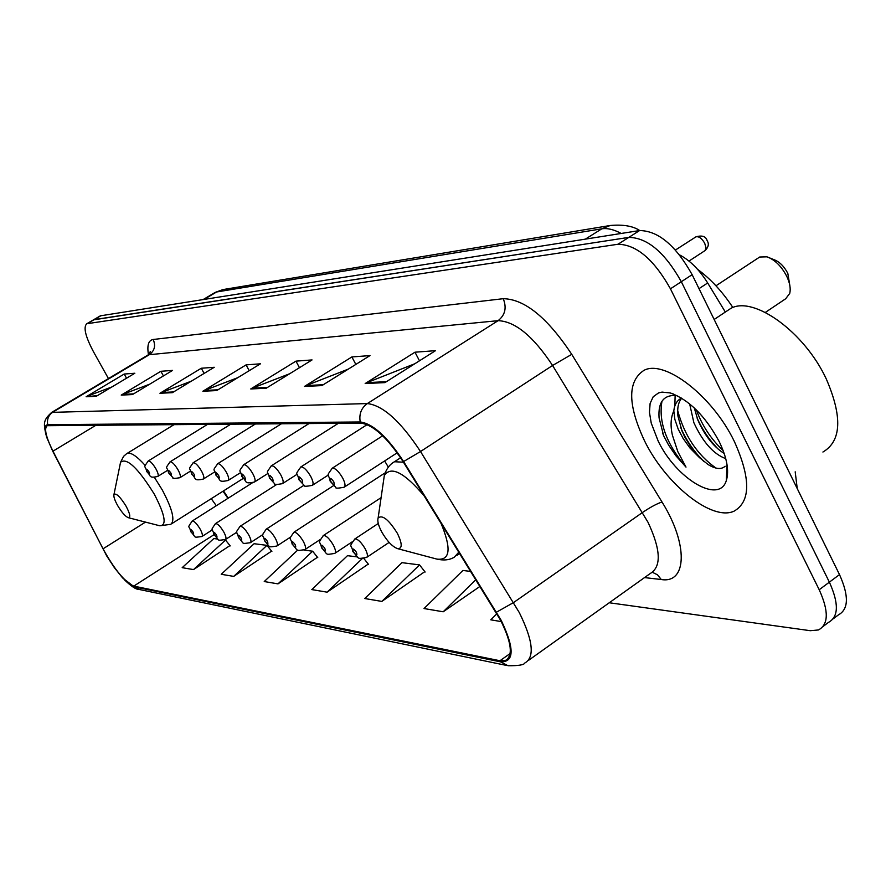 <?xml version="1.0" encoding="UTF-8"?>
<svg xmlns="http://www.w3.org/2000/svg" width="891" height="891" viewBox="0 0 891 891"><rect width="100%" height="100%" fill="white"/><g stroke="black" fill="none" stroke-linecap="round" stroke-linejoin="round"><path stroke-width="1.34" d="M388.342 467.129L384.634 460.948M223.541 490.896L228.219 498.169M679.599 254.904C690.057 260.417 699.413 269.773 707.677 282.97L725.33 312.05L730.921 308.331L714.159 319.479M833.208 618.822L838.386 614.913C848.666 609.299 849.045 595.856 839.5 574.595L692.14 274.673C675.746 245.448 658.226 230.747 639.582 230.557L100.338 315.837M823.184 626.395L828.452 622.408C838.665 616.862 838.977 603.441 829.376 582.157L681.325 281.723C664.864 252.443 647.367 237.663 628.812 237.385L93.399 319.88M734.396 441.591C712.6 395.96 664.563 359.129 643.948 370.355C627.42 381.248 627.62 404.748 644.538 440.867C665.7 484.281 711.931 521.569 734.084 511.156C750.768 501.522 750.868 478.333 734.396 441.591C712.6 395.96 664.563 359.129 643.948 370.355C627.42 381.248 627.62 404.748 644.538 440.867C665.7 484.281 711.931 521.569 734.084 511.156C750.768 501.522 750.868 478.333 734.396 441.591M500.597 620.281C511.668 642.611 513.249 656.043 505.353 660.554L499.962 660.743L133.761 586.111C124.695 581.901 114.46 569.472 103.033 548.823L52.97 451.169C45.864 436.824 43.937 428.326 47.167 425.698L360.855 423.125C373.262 424.807 387.362 437.67 403.155 461.727L500.597 620.281M501.221 620.381L403.612 461.538C387.418 436.868 372.95 423.682 360.231 421.966L47.735 424.706C44.472 425.04 44.205 429.406 46.922 437.815L52.647 451.035L106.72 555.939L114.505 567.845L122.624 577.936L134.196 586.857L500.553 661.857C514.385 662.325 514.608 648.492 501.221 620.381M828.452 622.408C838.665 616.862 838.977 603.441 829.376 582.157L681.325 281.723C664.864 252.443 647.367 237.663 628.812 237.385L93.711 319.702L100.65 315.659M217.727 539.055L213.807 538.554L182.176 567.678L193.514 569.594L229.978 545.57M233.698 576.388L266.955 545.359L254.102 543.71L221.235 574.283L233.698 576.388L271.61 551.139M297.817 549.981L264.237 581.545L278.003 583.872L317.474 557.276M381.827 601.414L419.538 564.905L401.975 562.655L364.764 598.529L381.827 601.414L424.818 571.643M357.414 556.942L347.479 555.672L311.817 589.586L327.097 592.17L368.273 564.081M609.266 602.762L810.264 630.694L818.473 629.948C828.608 624.457 828.853 611.059 819.208 589.742L670.444 288.807C653.938 259.47 636.452 244.613 617.998 244.245L86.739 323.756C83.186 327.22 85.436 336.553 93.488 351.767L108.457 378.575M121.221 395.103L160.87 371.291L172.576 370.411L132.436 394.568L121.221 395.103L122.68 394.39L133.594 393.867M86.126 396.762L124.205 374.042L134.842 373.24L96.306 396.272L86.126 396.762L97.42 395.604M250.75 388.966L295.957 361.145L312.05 359.931L266.197 388.231L250.75 388.966L252.409 388.142L267.534 387.407M304.466 386.427L351.867 356.946L369.988 355.587L321.885 385.603L304.466 386.427L306.214 385.547L323.288 384.723M365.165 383.553L414.972 352.201L435.521 350.664L384.957 382.607L365.165 383.553L367.003 382.618L386.427 381.682M159.946 393.265L201.288 368.25L214.241 367.281L172.353 392.675L159.946 393.265L161.46 392.519L173.567 391.94M202.87 391.227L246.072 364.887L260.462 363.806L216.68 390.581L202.87 391.227L204.462 390.447L217.95 389.801M470.838 571.465L462.93 570.452L424.016 608.542L443.195 611.783L480.026 586.378M496.888 613.732L490.774 619.824L501.277 621.595M246.072 364.887L249.224 370.678M237.763 377.684L204.462 390.447M201.288 368.25L204.117 373.418M191.353 381.159L161.46 392.519M414.972 352.201L419.483 360.799M414.827 363.74L367.003 382.618M351.867 356.946L355.832 364.408M348.292 369.119L306.214 385.547M295.957 361.145L299.476 367.693M289.72 373.719L252.409 388.142M124.205 374.042L126.533 378.218M111.999 386.906L87.53 396.083M160.87 371.291L163.432 375.913M149.655 384.199L122.68 394.39M327.097 592.17L362.214 558.635M363.862 558.512L368.562 564.448M419.538 564.905L425.13 572.033M443.195 611.783L475.872 579.64M278.003 583.872L312.63 551.206L317.764 557.632M303.954 550.103L312.63 551.206M266.955 545.359L271.878 551.473M193.514 569.594L225.501 540.057L230.234 545.893M224.655 539.946L225.501 540.057M822.916 452.038C841.483 441.134 842.608 416.776 826.28 378.953C804.54 332.02 753.842 295.589 730.921 308.331M725.742 458.631C713.513 454.143 702.888 442.159 693.877 422.702L689.645 403.857M724.16 453.408L723.147 452.795C712.889 445.945 704.458 435.008 697.842 419.984L694.278 407.911M677.037 395.582C663.951 394.435 657.959 401.863 659.073 417.879L663.672 435.81L668.562 445.01L675.879 455.746L686.003 467.107L677.839 451.681L672.438 435.298C670.255 425.742 670.711 417.601 673.808 410.862L674.866 419.427L678.185 429.083L683.141 438.483L690.013 448.073L699.524 457.662L692.274 449.231L684.8 437.08L681.949 430.888L677.906 415.941C677.115 407.889 678.396 401.975 681.749 398.199M673.808 410.862C674.509 404.547 677.06 400.304 681.459 398.143L681.57 398.088M719.148 441.468C705.149 415.774 688.832 399.591 670.199 392.942L662.035 392.107L658.583 392.898L653.214 396.751L650.118 403.4L649.461 412.388L651.232 423.114L658.137 440.978C676.035 478.623 719.148 504.685 726.31 480.583C729.35 470.816 726.967 457.774 719.148 441.468M699.524 457.662L708.055 464.512C715.651 469.145 721.342 469.724 725.129 466.238M686.003 467.107C666.323 443.751 658.315 421.788 661.98 401.228M715.996 468.087C697.219 454.811 684.444 435.588 677.661 410.428M723.113 450.501C711.096 439.218 702.164 425.675 696.317 409.871M663.672 435.81L662.804 433.572M727.557 474.212L726.588 474.19M704.035 461.661C694.178 451.982 686.371 440.544 680.59 427.324M674.832 406.062L675.144 395.348M718.636 449.532C709.715 440.544 702.531 430.063 697.096 418.068M789.883 285.766L787.811 273.381C784.102 266.264 779.458 261.676 773.867 259.615L769.947 258.034M765.336 312.418L785.673 298.763L789.738 293.395C790.863 288.695 789.883 283.037 786.786 276.399C781.507 266.275 774.903 259.749 766.984 256.831L759.7 257.02L758.252 257.967M381.66 531.816C386.894 540.893 392.129 546.484 397.386 548.589C402.442 548.956 402.454 543.889 397.397 533.397C388.743 519.609 382.328 514.475 378.129 517.972C377.205 520.923 378.385 525.545 381.66 531.816M732.87 307.529C722.412 291.658 710.65 278.928 697.608 269.349M117.545 505.375C121.61 512.214 125.174 516.312 128.226 517.671C130.821 517.682 130.108 513.873 126.099 506.233C120.207 496.766 116.164 492.868 113.959 494.516C113.48 496.532 114.672 500.152 117.545 505.375M699.012 288.651L707.677 282.97M692.14 274.673L670.444 288.807M639.582 230.557L617.998 244.245M839.5 574.595L819.208 589.742M101.407 315.425L87.496 323.522M47.735 424.706C46.766 419.327 48.504 415.117 52.937 412.099L149.32 354.696L147.906 355.075L150.334 351.644M621.205 233.464C613.843 229.488 607.372 227.951 601.793 228.82L585.42 239.1M223.775 289.452L610.179 225.501L601.793 228.82L216.624 291.97L204.418 299.187M203.504 299.331L215.199 292.415L222.884 289.608L214.597 292.783M499.962 660.743L510.164 653.515M46.922 437.815C42.801 422.746 43.381 420.14 51.689 412.377L367.337 403.567C382.952 405.383 400.672 421.365 420.519 451.525L519.308 612.596C533.052 640.506 534.901 657.302 524.855 662.982C524.097 664.898 518.484 665.822 508.037 665.733L500.553 661.857M528.474 660.398L650.174 573.559C661.59 566.854 660.877 549.769 648.024 522.304L552.576 365.477C533.241 336.23 515.076 321.295 498.102 320.671L149.32 354.696C154.589 350.776 155.869 345.708 153.174 339.482L503.237 298.697C524.587 299.064 547.419 317.619 571.755 354.34L662.002 501.989C688.52 544.323 686.983 583.883 661.267 579.518L644.527 577.591M496.499 612.173L513.561 602.55L642.522 512.481C650.352 507.202 656.845 503.705 662.002 501.989M503.237 298.697C506.89 307.729 505.175 315.058 498.102 320.671L367.337 403.567C361.256 407.967 358.895 414.103 360.231 421.966M571.755 354.34L552.576 365.477L420.519 451.525L403.612 461.538M134.196 586.857L139.653 589.564L506.645 665.443M148.463 354.663C146.915 345.352 148.474 340.284 153.174 339.482M51.689 412.377L147.316 355.431M661.267 579.518L657.525 574.829L652.446 572.312M52.97 451.169L96.128 425.13M103.033 548.823L145.478 522.104M211.256 498.67L216.313 505.732M133.761 586.111L214.007 534.678M397.386 548.589L436.857 559.091C450.311 560.751 451.637 548.656 440.822 522.794M436.857 559.091C443.885 560.695 449.732 560.038 454.399 557.098L458.876 552.075M403.445 462.195L394.468 461.738L392.252 463.22M424.484 496.298C404.38 472.497 390.993 465.57 384.322 475.504L383.375 482.009M128.226 517.671L159.567 525.723C167.051 525.868 165.292 515.354 154.299 494.171C137.96 467.909 126.711 457.283 120.552 462.284L120.185 464.066M159.823 525.79L170.749 524.32C175.293 520.645 172.464 509.195 162.273 489.961L154.41 477.353M145.255 465.514C136.902 456.192 130.866 452.149 127.157 453.374L126.511 453.775M354.495 539.2L354.874 538.944C357.748 538.866 361.178 542.129 365.143 548.733C367.582 553.534 368.061 556.441 366.557 557.454C355.999 559.192 359.931 559.069 352.881 551.618C351.511 543.432 348.103 548.511 354.874 538.944L378.274 523.474M356.389 552.231C353.237 548.099 352.268 547.976 353.46 551.863C356.6 555.984 357.581 556.107 356.389 552.231M323.11 535.703L323.444 535.48C326.139 535.413 329.403 538.565 333.234 544.947C335.629 549.613 336.13 552.431 334.726 553.411C324.302 555.015 328.501 555.026 321.54 547.765C320.192 539.79 316.873 544.813 323.444 535.48L381.092 497.657M324.814 548.333C321.785 544.334 320.871 544.223 322.074 547.987C325.092 551.975 326.017 552.086 324.814 548.333M293.662 532.417L293.963 532.217C296.491 532.183 299.61 535.235 303.319 541.394C305.658 545.938 306.181 548.678 304.867 549.613C294.531 551.095 298.997 551.195 292.148 544.145C290.811 536.382 287.57 541.349 293.963 532.217L385.19 472.809M295.211 544.679C292.281 540.815 291.424 540.703 292.627 544.356C295.545 548.221 296.402 548.321 295.211 544.679M265.986 529.332L266.253 529.165C268.625 529.143 271.61 532.105 275.196 538.053C277.502 542.474 278.037 545.147 276.8 546.049C266.832 547.531 270.909 547.386 264.504 540.748C263.201 533.197 260.016 538.097 266.253 529.165L333.524 485.651M267.378 541.238C264.549 537.496 263.747 537.396 264.95 540.937C267.768 544.691 268.57 544.791 267.378 541.238M239.913 526.436L240.147 526.28C242.385 526.269 245.248 529.143 248.723 534.901C250.984 539.222 251.54 541.817 250.382 542.686C240.414 544.011 244.891 544.1 238.476 537.551C237.184 530.401 234.11 534.812 240.147 526.28L303.942 485.283M241.171 538.008C238.443 534.377 237.685 534.277 238.888 537.73C241.606 541.36 242.374 541.45 241.171 538.008M215.321 523.708L215.533 523.574C217.638 523.574 220.389 526.358 223.752 531.938C225.98 536.148 226.548 538.676 225.456 539.523C215.722 540.781 220.144 540.859 213.929 534.533C212.626 527.472 209.652 531.994 215.533 523.574L276.667 484.515M216.457 534.956C213.818 531.426 213.105 531.337 214.297 534.689C216.925 538.22 217.649 538.309 216.457 534.956M192.077 521.124L192.267 521.001C194.26 521.023 196.9 523.73 200.174 529.131C202.346 533.252 202.925 535.714 201.901 536.527C192.333 537.73 196.822 537.819 190.73 531.671C189.438 524.732 186.542 529.232 192.267 521.001L252.198 482.933M193.113 532.072C190.551 528.641 189.872 528.563 191.064 531.827C193.614 535.257 194.294 535.335 193.113 532.072M688.977 261.074L705.182 250.494L705.939 247.531L704.714 243.299C701.852 238.331 698.923 236.182 695.927 236.85L695.515 237.117M342.634 477.932C345.207 483.011 345.697 486.107 344.093 487.243C337.856 488.413 335.105 488.446 335.829 487.332L330.193 481.285C328.746 472.642 325.293 477.921 332.31 468.165C335.205 468.009 338.647 471.261 342.634 477.932M330.773 481.474C333.98 485.662 334.96 485.718 333.713 481.63C330.494 477.442 329.514 477.398 330.773 481.474M331.942 468.41L382.685 435.777M310.703 476.373C313.22 481.307 313.732 484.314 312.24 485.395C306.17 486.508 303.508 486.531 304.232 485.461L298.853 479.636C297.416 471.228 294.052 476.451 300.857 466.929C303.575 466.795 306.849 469.947 310.703 476.373M299.376 479.815C302.461 483.858 303.374 483.913 302.127 479.959C299.031 475.917 298.117 475.861 299.376 479.815M300.545 467.14L367.17 424.606M280.799 474.914C283.271 479.714 283.806 482.632 282.414 483.668C276.466 484.715 273.86 484.726 274.606 483.679L269.483 478.088C268.102 469.98 264.772 475.115 271.399 465.781C273.949 465.67 277.079 468.711 280.799 474.914M269.962 478.255C272.936 482.176 273.804 482.22 272.546 478.389C269.561 474.48 268.703 474.424 269.962 478.255M271.12 465.96L338.391 423.292M252.743 473.555C255.16 478.222 255.717 481.051 254.414 482.042C243.466 484.27 247.575 481.563 241.929 476.64C240.503 468.621 237.362 473.722 243.755 464.69C246.15 464.601 249.146 467.563 252.743 473.555M242.363 476.796C245.237 480.594 246.039 480.628 244.78 476.919C241.906 473.121 241.105 473.088 242.363 476.796M243.51 464.846L309.088 423.515M226.359 472.263C228.731 476.819 229.31 479.57 228.085 480.516C217.337 482.621 221.547 480.082 216.012 475.282C214.608 467.485 211.535 472.508 217.749 463.676C220.01 463.61 222.873 466.472 226.359 472.263M216.402 475.415C219.175 479.102 219.932 479.135 218.685 475.538C215.912 471.851 215.154 471.818 216.402 475.415M217.538 463.81L281.5 423.726M201.511 471.061C203.839 475.493 204.429 478.166 203.282 479.08C192.957 481.207 196.699 478.411 191.587 474.001C190.206 466.617 187.221 471.15 193.258 462.707C195.385 462.663 198.136 465.447 201.511 471.061M191.944 474.123C194.628 477.699 195.341 477.732 194.093 474.235C191.42 470.66 190.696 470.626 191.944 474.123M193.057 462.83L255.483 423.916M178.066 469.913C180.35 474.235 180.951 476.841 179.871 477.721C174.591 478.623 172.264 478.601 172.899 477.654L168.533 472.787C167.185 465.614 164.245 470.08 170.136 461.805C172.141 461.772 174.792 464.478 178.066 469.913M168.867 472.898C171.462 476.373 172.141 476.407 170.894 473.01C168.299 469.535 167.631 469.501 168.867 472.898M169.958 461.917L230.925 424.105M155.914 468.844C158.153 473.054 158.765 475.582 157.752 476.44C148.017 478.623 151.359 475.426 146.737 471.64C145.367 464.501 142.56 469.1 148.274 460.948C150.178 460.925 152.729 463.554 155.914 468.844M147.048 471.74C149.554 475.126 150.2 475.159 148.964 471.84C146.458 468.466 145.812 468.432 147.048 471.74M148.129 461.048L207.681 424.283M795.195 471.829L797.245 488.58M610.179 225.501C623.132 224.343 632.978 226.024 639.727 230.535M505.353 660.554L508.148 658.572M124.183 579.584C131.144 586.233 135.989 589.497 138.729 589.374M86.739 323.756L93.711 319.702M150.256 351.433L149.833 353.103M223.006 491.231L227.929 498.347M673.808 394.156L670.199 392.942M727 464.512L726.31 480.583M459.734 553.467L456.916 555.383M400.616 457.74L394.468 461.738C389.645 464.423 386.26 469.011 384.322 475.504L378.129 517.972M759.7 257.02L715.963 285.788M243.109 478.5L171.518 523.83M174.213 424.539L126.5 453.786L123.615 456.326L120.552 462.284L113.959 494.516M389.111 542.419L366.947 557.198M352.134 541.895L335.072 553.188M320.292 539.489L305.168 549.413M290.666 537.017L277.079 545.871M262.934 534.555L250.616 542.53M236.895 532.161L225.668 539.378M212.381 529.822L202.101 536.404M704.959 250.716C708.445 247.219 709.203 243.945 707.265 240.904M397.208 452.795L344.472 486.998M707.142 240.648C705.872 236.338 702.141 235.079 695.927 236.85L675.445 250.026M328.467 474.948L312.574 485.183M297.16 474.235L282.703 483.479M267.879 473.489L254.67 481.886M240.436 472.72L228.308 480.372M214.653 471.94L203.482 478.957M190.362 471.172L180.049 477.609M167.452 470.403L157.907 476.34"/></g></svg>

